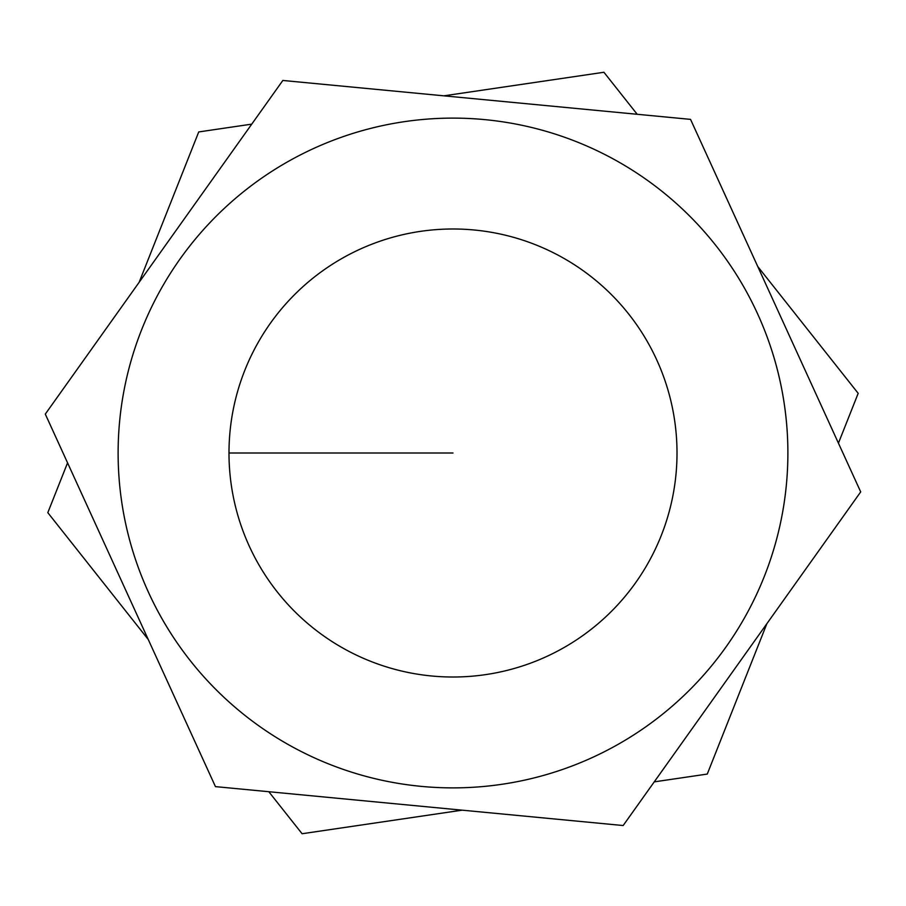 <?xml version="1.0" encoding="UTF-8"?>
<svg xmlns="http://www.w3.org/2000/svg" width="906" height="906" viewBox="0 0 906 906"><rect width="100%" height="100%" fill="white"/><g stroke="black" fill="none" stroke-linecap="round" stroke-linejoin="round"><path stroke-width="1.36" d="M677.009 453A224.009 224.009 0 0 1 453 677.009A224.009 224.009 0 0 1 228.992 453A224.009 224.009 0 0 1 453 228.992A224.009 224.009 0 0 1 677.009 453M838.435 443.159L858.186 393.329L757.756 266.523M637.19 114.281L603.917 72.265L443.872 95.832M251.755 124.133L198.731 131.936L139.128 282.321M67.565 462.841L47.814 512.671L148.244 639.477M268.81 791.719L302.083 833.735L462.128 810.168M654.245 781.867L707.269 774.064L766.872 623.679M771.097 348.289A334.88 334.88 0 0 1 449.908 787.869A334.88 334.88 0 0 1 119.637 421.188A334.88 334.88 0 0 1 456.092 118.131A334.88 334.88 0 0 1 786.895 427.349M530.033 778.9A334.88 334.88 0 0 1 121.687 501.788M860.7 491.901L690.542 119.377L282.842 80.464L45.3 414.099L215.458 786.623L623.158 825.536L860.7 491.901M228.992 453L453 453"/></g></svg>
